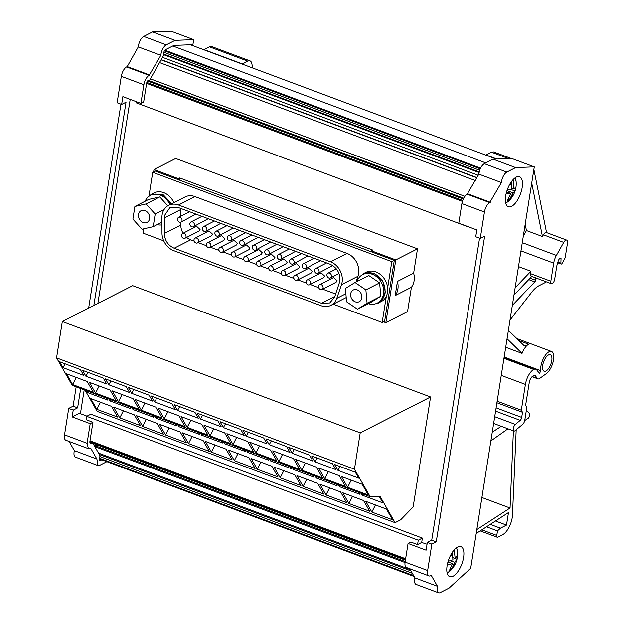 <?xml version="1.0" encoding="UTF-8"?>
<svg xmlns="http://www.w3.org/2000/svg" width="624" height="624" viewBox="0 0 624 624"><rect width="100%" height="100%" fill="white"/><g stroke="black" fill="none" stroke-linecap="round" stroke-linejoin="round"><path stroke-width="0.94" d="M394.282 260.364L391.81 261.628L152.724 172.302L155.197 171.038L394.282 260.364L384.641 321.204L382.169 322.468L386.334 296.205A16.544 13.502 -117 0 1 382.754 300.698L380.554 301.821L380.289 301.361A16.013 13.073 -117 0 1 378.628 302.414A16.013 13.073 -117 0 1 378.433 302.507L378.706 302.968L380.812 301.688M380.554 301.821L385.437 292.555L382.793 280.933L374.026 273.172L363.831 273.406L360.235 276.307M374.408 304.091L378.706 302.968M386.334 296.205A16.544 13.502 -117 0 0 387.644 287.89A16.544 13.502 -117 0 0 366.031 272.282L363.831 273.406M173.878 202.652A16.544 13.502 -117 0 0 153.832 193.003L151.632 194.119M171.678 203.775L162.825 194.321L151.64 194.126L148.052 197.02M321.04 305.69A16.544 13.502 -117 0 0 330.946 305.339A16.544 13.502 -117 0 0 336.788 298.366L341.484 284.653A16.544 13.502 -117 0 0 342.116 282.118A16.544 13.502 -117 0 0 330.517 261.799L178.503 205A16.544 13.502 -117 0 0 168.589 205.351A16.544 13.502 -117 0 0 162.123 214.867A16.544 13.502 -117 0 0 161.92 217.565L161.998 233.056A16.544 13.502 -117 0 0 173.792 250.669L321.04 305.69M356 282.001L357.973 276.245A16.544 13.502 -117 0 0 358.597 273.702A16.544 13.502 -117 0 0 347.006 253.391L194.984 196.591A16.544 13.502 -117 0 0 185.078 196.942L168.589 205.351M145.174 201.217A16.013 13.073 63 0 1 150.501 195.296L151.882 194.594L161.468 194.259L171.296 203.97M321.422 303.256L174.182 248.235C168.067 245.45 164.767 240.521 164.284 233.47L164.377 215.709L169.806 207.73L178.113 207.433L330.135 264.233C337.139 267.649 340.376 273.328 339.854 281.268L334.628 297.11L329.737 302.96L321.422 303.256L334.877 296.392M153.644 171.834L154.003 169.556L178.363 178.659L178.207 179.634M178.363 178.659L179.735 177.957L179.4 180.079M179.735 177.957L372.801 250.099L371.428 250.793L395.788 259.896L417.495 248.828L175.711 158.488L154.003 169.556M383.479 321.797L385.843 322.686L395.788 259.896M371.272 251.768L371.428 250.793M180.757 222.206L180.773 225.061A13.876 11.326 -117 0 0 183.074 233.22M186.599 237.416A13.876 11.326 -117 0 0 190.663 239.827L194.165 241.137M198.081 242.603L206.528 245.755M210.444 247.221L219.024 250.427M222.94 251.885L231.52 255.091M235.435 256.558L243.883 259.709M247.798 261.175L256.511 264.428M260.426 265.894L268.874 269.045M272.789 270.512L281.362 273.718M285.277 275.184L293.857 278.39M297.773 279.848L306.22 283.007M310.136 284.466L318.716 287.672M322.631 289.138L335.696 294.013M180.742 208.416A13.876 11.326 -117 0 0 180.695 209.563L180.726 216.255M270.59 241.987L255.7 250.013A2.668 2.176 -117 0 0 256.745 248.485A2.668 2.176 -117 0 0 255.762 245.762A2.668 2.176 -117 0 0 253.274 245.263A2.668 2.176 -117 0 0 252.236 246.8A2.668 2.176 -117 0 0 253.211 249.514A2.668 2.176 -117 0 0 255.7 250.013M283.085 246.659L268.195 254.686A2.668 2.176 -117 0 0 269.24 253.149A2.668 2.176 -117 0 0 268.258 250.435A2.668 2.176 -117 0 0 265.769 249.928A2.668 2.176 -117 0 0 264.732 251.464A2.668 2.176 -117 0 0 265.707 254.186A2.668 2.176 -117 0 0 268.195 254.686M295.581 251.324L280.691 259.358A2.668 2.176 -117 0 0 281.736 257.821A2.668 2.176 -117 0 0 280.753 255.099A2.668 2.176 -117 0 0 278.265 254.6A2.668 2.176 -117 0 0 277.228 256.136A2.668 2.176 -117 0 0 278.203 258.851A2.668 2.176 -117 0 0 280.691 259.358M307.936 255.941L293.054 263.975A2.668 2.176 -117 0 0 294.091 262.439A2.668 2.176 -117 0 0 293.116 259.717A2.668 2.176 -117 0 0 290.628 259.217A2.668 2.176 -117 0 0 289.583 260.754A2.668 2.176 -117 0 0 290.566 263.468A2.668 2.176 -117 0 0 293.054 263.975M320.432 260.614L305.549 268.64A2.668 2.176 -117 0 0 306.587 267.103A2.668 2.176 -117 0 0 305.612 264.389A2.668 2.176 -117 0 0 303.124 263.89A2.668 2.176 -117 0 0 302.078 265.418A2.668 2.176 -117 0 0 303.061 268.141A2.668 2.176 -117 0 0 305.549 268.64M332.756 265.567L318.045 273.312A2.668 2.176 -117 0 0 319.082 271.775A2.668 2.176 -117 0 0 318.107 269.053A2.668 2.176 -117 0 0 315.619 268.554A2.668 2.176 -117 0 0 314.574 270.091A2.668 2.176 -117 0 0 315.557 272.805A2.668 2.176 -117 0 0 318.045 273.312M258.094 237.323L243.204 245.349A2.668 2.176 -117 0 0 244.249 243.812A2.668 2.176 -117 0 0 243.266 241.098A2.668 2.176 -117 0 0 240.778 240.591A2.668 2.176 -117 0 0 239.741 242.128A2.668 2.176 -117 0 0 240.716 244.85A2.668 2.176 -117 0 0 243.204 245.349M245.599 232.651L230.708 240.677A2.668 2.176 -117 0 0 231.754 239.148A2.668 2.176 -117 0 0 230.771 236.426A2.668 2.176 -117 0 0 228.283 235.927A2.668 2.176 -117 0 0 227.245 237.463A2.668 2.176 -117 0 0 228.22 240.178A2.668 2.176 -117 0 0 230.708 240.677M233.236 228.033L218.353 236.059A2.668 2.176 -117 0 0 219.391 234.53A2.668 2.176 -117 0 0 218.416 231.808A2.668 2.176 -117 0 0 215.927 231.309A2.668 2.176 -117 0 0 214.882 232.846A2.668 2.176 -117 0 0 215.865 235.56A2.668 2.176 -117 0 0 218.353 236.059M220.74 223.361L205.858 231.395A2.668 2.176 -117 0 0 206.895 229.858A2.668 2.176 -117 0 0 205.92 227.144A2.668 2.176 -117 0 0 203.432 226.637A2.668 2.176 -117 0 0 202.387 228.173A2.668 2.176 -117 0 0 203.369 230.888A2.668 2.176 -117 0 0 205.858 231.395M208.244 218.696L193.362 226.723A2.668 2.176 -117 0 0 194.399 225.194A2.668 2.176 -117 0 0 193.424 222.472A2.668 2.176 -117 0 0 190.936 221.972A2.668 2.176 -117 0 0 189.891 223.501A2.668 2.176 -117 0 0 190.874 226.223A2.668 2.176 -117 0 0 193.362 226.723M195.889 214.079L180.999 222.105A2.668 2.176 -117 0 0 182.044 220.568A2.668 2.176 -117 0 0 181.061 217.854A2.668 2.176 -117 0 0 178.573 217.355A2.668 2.176 -117 0 0 177.536 218.884A2.668 2.176 -117 0 0 178.511 221.606A2.668 2.176 -117 0 0 180.999 222.105M257.4 261.44L271.456 254.272L274.927 257.494L273.881 259.03L259.826 266.198A2.668 2.176 -117 0 0 260.871 264.662A2.668 2.176 -117 0 0 259.888 261.947A2.668 2.176 -117 0 0 257.4 261.44A2.668 2.176 -117 0 0 256.363 262.977A2.668 2.176 -117 0 0 257.338 265.699A2.668 2.176 -117 0 0 259.826 266.198M269.763 266.066L283.819 258.898L287.282 262.111L286.244 263.648L272.189 270.816A2.668 2.176 -117 0 0 273.234 269.279A2.668 2.176 -117 0 0 272.251 266.565A2.668 2.176 -117 0 0 269.763 266.066A2.668 2.176 -117 0 0 268.718 267.595A2.668 2.176 -117 0 0 269.701 270.317A2.668 2.176 -117 0 0 272.189 270.816M282.259 270.73L296.314 263.562L299.777 266.783L298.74 268.32L284.684 275.488A2.668 2.176 -117 0 0 285.722 273.952A2.668 2.176 -117 0 0 284.747 271.229A2.668 2.176 -117 0 0 282.259 270.73A2.668 2.176 -117 0 0 281.213 272.267A2.668 2.176 -117 0 0 282.196 274.981A2.668 2.176 -117 0 0 284.684 275.488M294.754 275.402L308.81 268.234L312.273 271.448L311.236 272.984L297.18 280.153A2.668 2.176 -117 0 0 298.217 278.616A2.668 2.176 -117 0 0 297.242 275.902A2.668 2.176 -117 0 0 294.754 275.402A2.668 2.176 -117 0 0 293.709 276.931A2.668 2.176 -117 0 0 294.692 279.653A2.668 2.176 -117 0 0 297.18 280.153M307.109 280.02L321.165 272.852L324.636 276.065L323.591 277.602L309.535 284.77A2.668 2.176 -117 0 0 310.58 283.241A2.668 2.176 -117 0 0 309.598 280.519A2.668 2.176 -117 0 0 307.109 280.02A2.668 2.176 -117 0 0 306.072 281.549A2.668 2.176 -117 0 0 307.055 284.271A2.668 2.176 -117 0 0 309.535 284.77M319.605 284.684L333.661 277.516L337.132 280.738L336.086 282.274L322.031 289.442A2.668 2.176 -117 0 0 323.076 287.906A2.668 2.176 -117 0 0 322.093 285.191A2.668 2.176 -117 0 0 319.605 284.684A2.668 2.176 -117 0 0 318.568 286.221A2.668 2.176 -117 0 0 319.543 288.943A2.668 2.176 -117 0 0 322.031 289.442M244.772 256.721L258.827 249.553L262.298 252.775L261.253 254.311L247.198 261.479A2.668 2.176 -117 0 0 248.243 259.943A2.668 2.176 -117 0 0 247.26 257.228A2.668 2.176 -117 0 0 244.772 256.721A2.668 2.176 -117 0 0 243.727 258.258A2.668 2.176 -117 0 0 244.709 260.98A2.668 2.176 -117 0 0 247.198 261.479M232.409 252.104L246.464 244.936L249.935 248.157L248.89 249.694L234.835 256.862A2.668 2.176 -117 0 0 235.88 255.325A2.668 2.176 -117 0 0 234.897 252.611A2.668 2.176 -117 0 0 232.409 252.104A2.668 2.176 -117 0 0 231.371 253.64A2.668 2.176 -117 0 0 232.346 256.363A2.668 2.176 -117 0 0 234.835 256.862M219.913 247.439L233.969 240.271L237.44 243.493L236.395 245.021L222.339 252.197A2.668 2.176 -117 0 0 223.384 250.661A2.668 2.176 -117 0 0 222.401 247.939A2.668 2.176 -117 0 0 219.913 247.439A2.668 2.176 -117 0 0 218.876 248.976A2.668 2.176 -117 0 0 219.851 251.69A2.668 2.176 -117 0 0 222.339 252.197M207.418 242.767L221.473 235.599L224.944 238.82L223.899 240.357L209.843 247.525A2.668 2.176 -117 0 0 210.889 245.989A2.668 2.176 -117 0 0 209.906 243.274A2.668 2.176 -117 0 0 207.418 242.767A2.668 2.176 -117 0 0 206.38 244.304A2.668 2.176 -117 0 0 207.363 247.026A2.668 2.176 -117 0 0 209.843 247.525M195.062 238.15L209.118 230.981L212.581 234.203L211.544 235.739L197.488 242.908A2.668 2.176 -117 0 0 198.526 241.371A2.668 2.176 -117 0 0 197.551 238.657A2.668 2.176 -117 0 0 195.062 238.15A2.668 2.176 -117 0 0 194.017 239.686A2.668 2.176 -117 0 0 195 242.408A2.668 2.176 -117 0 0 197.488 242.908M182.567 233.485L196.622 226.317L200.086 229.538L199.048 231.067L184.993 238.235A2.668 2.176 -117 0 0 186.038 236.707A2.668 2.176 -117 0 0 185.055 233.984A2.668 2.176 -117 0 0 182.567 233.485A2.668 2.176 -117 0 0 181.522 235.022A2.668 2.176 -117 0 0 182.504 237.736A2.668 2.176 -117 0 0 184.993 238.235M395.187 295.573L397.433 281.408A17.082 13.939 63 0 1 395.187 295.573L411.403 287.297A17.082 13.939 63 0 0 413.642 273.133L417.495 248.828M331.445 276.393A2.668 2.176 -117 0 0 330.463 273.671A2.668 2.176 -117 0 0 327.974 273.172A2.668 2.176 -117 0 0 326.937 274.708A2.668 2.176 -117 0 0 327.912 277.423A2.668 2.176 -117 0 0 330.4 277.93A2.668 2.176 -117 0 0 331.445 276.393M462.4 201.365L146.609 83.374L143.66 101.993L140.907 103.397L122.866 96.65L121.633 104.442L126.032 102.196L93.834 305.464M87.025 416.153L79.287 413.26L72.142 416.902L90.191 423.649L87.079 443.258L88.397 448.656L90.675 448.141L96.899 459.046L97.999 465.551L99.645 465.348L106.868 461.666M91.619 442.837L90.815 443.594L89.833 441.862L92.937 422.245L90.191 423.649M92.937 422.245L86.167 419.718L86.705 416.309L90.831 414.211L422.386 538.083L421.691 542.467L427.042 544.222M421.691 542.467L417.565 544.573L410.803 542.038L408.057 543.442L426.098 550.181L427.331 542.396L431.73 540.158L479.56 238.173M437.479 586.295L431.254 575.383L430.622 575.71A8.011 3.455 -69.5 0 1 428.977 575.905A8.011 3.455 -69.5 0 1 427.658 570.508L431.839 544.081L436.238 541.843L484.653 236.184L480.254 238.43L475.745 236.746L476.822 229.928L458.78 223.189L461.885 203.572C462.829 199.017 464.591 195.881 467.165 194.173L478.865 174.127C479.583 169.182 481.385 165.688 484.271 163.66L493.085 159.159L511.719 158.449L534.277 166.873L470.699 568.269L449.038 588.104L440.224 592.597A8.011 3.455 -69.5 0 1 438.578 592.8A8.011 3.455 -69.5 0 1 437.479 586.295L414.921 577.863L409.695 568.706M62.314 321.539L360.212 432.845L430.56 396.965L132.655 285.659L62.314 321.539L56.558 357.887L72.236 385.367L370.133 496.673L354.455 469.193L56.558 357.887M430.56 396.965L413.135 506.961L400.647 519.823L395.062 522.67L97.165 411.364L85.067 390.164M80.683 388.526L77.618 407.846L73.226 410.093L72.142 416.902M92.953 443.336L100.168 455.98L99.856 456.542A1.334 0.577 110.5 0 0 99.551 458.195C99.185 459.989 99.473 460.746 100.417 460.481L99.871 460.551M90.815 443.594L90.269 443.656M101.806 459.779L100.417 460.481L99.497 460.138M417.565 544.573L418.259 540.189L422.386 538.083M354.455 469.193L360.212 432.845M99.302 454.459L410.943 570.898M76.167 386.841L73.109 406.162L68.71 408.408L64.529 434.834A8.011 3.455 110.5 0 0 65.848 440.232L88.397 448.656M69.116 441.457L74.342 450.614L96.899 459.046M74.342 450.614A8.011 3.455 110.5 0 0 75.449 457.127L97.999 465.551M86.705 416.309L418.259 540.189M193.697 39.624L175.063 40.342L152.506 31.91L171.14 31.2L193.697 39.624L192.902 44.663L173.932 45.396L165.477 49.702A2.668 1.154 -69.5 0 0 163.8 52.432A1.334 0.577 110.5 0 0 163.613 53.992L163.987 54.655L149.347 80.73L148.216 80.309M163.909 54.779L479.084 172.544M480.254 238.43L484.442 212.004A8.011 3.455 -69.5 0 1 489.715 202.597L467.165 194.173M489.715 202.597L501.423 182.551L478.865 174.127M501.423 182.551A8.011 3.455 -69.5 0 1 506.828 172.084L515.642 167.591L534.277 166.873M94.895 446.737L95.417 445.786L97.102 444.881M98.53 453.11L410.179 569.548M96.681 444.725A21.349 9.212 110.5 0 0 96.72 445.123M146.609 83.374A2.668 1.154 -69.5 0 1 148.372 80.215A2.668 1.154 -69.5 0 1 148.918 80.153A2.668 1.154 -69.5 0 1 149.347 80.73M134.893 206.458L132.889 219.102L142.038 229.219L153.192 226.684L155.189 214.04L146.047 203.923L134.893 206.458L148.629 199.446L159.783 196.919L167.809 205.787M143.091 222.557A6.56 5.359 -117 0 0 147.022 222.417A6.56 5.359 -117 0 0 149.565 216.38A6.56 5.359 -117 0 0 144.986 210.584A6.56 5.359 -117 0 0 141.055 210.725A6.56 5.359 -117 0 0 138.52 216.762A6.56 5.359 -117 0 0 143.091 222.557M357.451 309.208L367.084 303.248L365.875 289.895L355.025 282.493L345.384 288.46L346.601 301.813L357.451 309.208L371.186 302.203L380.827 296.244L367.084 303.248M360.797 293.03A6.56 5.359 -117 0 0 353.254 290.004A6.56 5.359 -117 0 0 351.679 298.67A6.56 5.359 -117 0 0 359.213 301.696A6.56 5.359 -117 0 0 360.797 293.03M136.531 101.759L136.352 102.874L467.906 226.746M150.407 78.842L464.849 196.326M175.063 40.342L166.249 44.834A8.011 3.455 110.5 0 0 160.844 55.302L149.144 75.348A8.011 3.455 110.5 0 0 143.863 84.755L140.907 103.397M152.506 31.91L143.692 36.41A8.011 3.455 110.5 0 0 138.294 46.878L160.844 55.302M149.776 75.028L127.218 66.596L126.586 66.924A8.011 3.455 110.5 0 0 121.306 76.323L117.125 102.757L121.633 104.442M438.578 592.8L416.021 584.376A8.011 3.455 -69.5 0 1 414.921 577.863M428.977 575.905L406.419 567.481A8.011 3.455 -69.5 0 1 405.101 562.084L408.057 543.442M371.834 512.062L392.582 519.815L386.459 509.075L365.711 501.322L371.834 512.062L375.445 504.964M348.917 503.498L369.673 511.251L363.542 500.518L342.794 492.765L348.917 503.498L352.529 496.4M326.001 494.933L346.757 502.687L340.626 491.954L319.878 484.201L326.001 494.933L329.62 487.835M303.085 486.377L323.84 494.13L317.717 483.389L296.962 475.636L303.085 486.377L306.704 479.279M280.176 477.812L300.924 485.566L294.801 474.825L274.045 467.08L280.176 477.812L283.787 470.714M257.26 469.248L278.008 477.001L271.885 466.268L251.129 458.515L257.26 469.248L260.871 462.15M234.343 460.691L255.091 468.445L248.968 457.704L228.22 449.951L234.343 460.691L237.955 453.593M211.427 452.127L232.175 459.88L226.052 449.14L205.304 441.386L211.427 452.127L215.038 445.029M188.51 443.563L209.258 451.316L203.135 440.583L182.387 432.83L188.51 443.563L192.122 436.465M165.594 435.006L186.342 442.759L180.219 432.019L159.471 424.265L165.594 435.006L169.205 427.908M142.678 426.442L163.426 434.195L157.303 423.454L136.555 415.701L142.678 426.442L146.289 419.344M119.761 417.877L140.517 425.63L134.386 414.898L113.638 407.144L119.761 417.877L123.38 410.779M96.845 409.321L117.601 417.066L111.478 406.333L90.722 398.58L96.845 409.321L100.464 402.223M347.607 487.289L368.355 495.043L362.201 484.263L341.453 476.51L347.607 487.289L351.234 480.16M324.691 478.725L345.439 486.478L339.284 475.699L318.536 467.945L324.691 478.725L328.318 471.596M301.774 470.168L322.522 477.922L316.376 467.134L295.62 459.381L301.774 470.168L305.401 463.039M278.858 461.604L299.606 469.357L293.459 458.578L272.704 450.824L278.858 461.604L282.485 454.475M255.941 453.04L276.689 460.793L270.543 450.013L249.787 442.26L255.941 453.04L259.568 445.91M233.025 444.483L253.773 452.236L247.627 441.449L226.879 433.696L233.025 444.483L236.652 437.354M210.109 435.919L230.864 443.672L224.71 432.892L203.962 425.139L210.109 435.919L213.736 428.789M187.192 427.354L207.948 435.107L201.794 424.328L181.046 416.575L187.192 427.354L190.827 420.225M164.276 418.798L185.032 426.551L178.877 415.763L158.129 408.01L164.276 418.798L167.911 411.668M141.367 410.233L162.115 417.986L155.961 407.207L135.213 399.454L141.367 410.233L144.994 403.104M118.451 401.669L139.199 409.422L133.045 398.642L112.297 390.889L118.451 401.669L122.078 394.54M95.534 393.112L116.282 400.865L110.128 390.078L89.38 382.325L95.534 393.112L99.161 385.983M72.618 384.548L93.366 392.301L87.22 381.521L66.464 373.768L72.618 384.548L76.245 377.419M190.468 44.756L496.33 159.034M203.822 49.748A5.335 2.301 -69.5 0 1 204.056 49.608L209.5 46.839L211.692 46.566L250.037 60.895A10.678 4.61 -69.5 0 1 251.831 63.601L252.72 68.016M485.753 155.087A5.335 2.301 -69.5 0 1 485.987 154.947L491.431 152.17L493.623 151.905L511.189 158.473M242.167 64.077A5.335 2.301 -69.5 0 1 242.401 63.937L247.845 61.16A10.678 4.61 -69.5 0 1 250.037 60.895M526.313 410.522A42.705 18.424 -69.5 0 1 529.542 413.728A2.668 1.154 -69.5 0 1 529.503 416.114A2.668 1.154 -69.5 0 1 528.06 418.353L524.722 420.521M516.188 429.757L512.476 515.112A14.414 6.217 -69.5 0 1 502.71 534.635L497.765 537.163A2.668 1.154 -69.5 0 1 497.219 537.225A2.668 1.154 -69.5 0 1 496.774 535.431L481.822 529.838M476.206 533.481L508.482 512.538L506.485 525.104L495.464 520.985M476.83 529.573L510.042 508.014L481.907 497.5M510.042 508.014L513.396 430.833M507.952 428.805L490.87 440.911M546.562 232.619A4.805 2.075 110.5 0 0 546.351 232.51L566.654 240.092A4.805 2.075 110.5 0 1 567.442 243.337L565.282 256.994A2.699 1.162 -69.5 0 1 564.603 258.921L562.169 263.266A1.599 0.694 -69.5 0 1 561.499 264.014A1.599 0.694 -69.5 0 1 561.171 264.053A1.599 0.694 -69.5 0 1 560.882 263.18L557.903 262.064M511.602 206.333A16.013 6.911 110.5 0 0 521.461 190.819A16.013 6.911 110.5 0 0 519.519 176.732A16.013 6.911 110.5 0 0 516.227 177.13A16.013 6.911 110.5 0 0 506.376 192.644A16.013 6.911 110.5 0 0 508.31 206.731A16.013 6.911 110.5 0 0 511.602 206.333M453.016 576.233A16.013 6.911 110.5 0 0 462.875 560.711A16.013 6.911 110.5 0 0 460.933 546.632A16.013 6.911 110.5 0 0 457.642 547.03A16.013 6.911 110.5 0 0 447.79 562.544A16.013 6.911 110.5 0 0 449.725 576.631A16.013 6.911 110.5 0 0 453.016 576.233M546.351 232.51A4.805 2.075 110.5 0 0 545.368 232.627A4.805 2.075 110.5 0 0 543.41 234.803L542.451 236.519L531.71 183.074M566.654 240.092A4.805 2.075 110.5 0 0 565.664 240.217A4.805 2.075 110.5 0 0 563.714 242.385L556.405 255.411A10.678 4.61 -69.5 0 0 553.699 263.117L550.836 281.221A3.736 1.615 110.5 0 0 551.452 283.741A3.736 1.615 110.5 0 0 552.217 283.647A3.736 1.615 110.5 0 0 554.681 279.263L556.772 265.988L558.402 260.302L559.369 258.812L561.038 258.281L560.882 263.18M525.182 224.289L526.438 230.537L542.451 236.519M526.438 230.537L523.31 236.114M515.12 287.797L530.915 271.253L518.474 266.604M530.915 271.253L530.533 273.64A3.736 1.615 110.5 0 0 531.149 276.159L551.452 283.741M505.393 349.237A12.277 5.296 -69.5 0 1 506.025 347.389L522.038 353.371A12.277 5.296 -69.5 0 1 528.7 344.214L525.595 345.797A5.335 2.301 -69.5 0 1 524.503 345.93A5.335 2.301 -69.5 0 1 524.129 345.688L508.381 330.33M497.164 401.193L521.313 410.21L525.4 384.415A12.808 5.53 -69.5 0 1 533.707 369.439A10.678 4.61 -69.5 0 1 535.79 369.236A10.678 4.61 -69.5 0 1 536.765 369.977L539.206 373.097A1.599 0.694 -69.5 0 0 539.354 373.207A1.599 0.694 -69.5 0 0 539.682 373.168L540.758 370.703L504.449 357.131A12.277 5.296 -69.5 0 1 504.356 355.781M540.758 370.703A12.277 5.296 -69.5 0 1 549.003 351.796A12.277 5.296 -69.5 0 1 551.522 351.491A12.277 5.296 -69.5 0 1 553.199 361.53A12.277 5.296 -69.5 0 1 546.296 373.667L539.581 378.479A5.873 2.535 -69.5 0 1 539.175 378.729A5.873 2.535 -69.5 0 1 537.974 378.877A5.873 2.535 -69.5 0 1 537.436 378.472L532.241 376.529M522.038 353.371L507.047 338.746M493.639 423.454L513.926 431.036A3.736 1.615 110.5 0 1 513.388 428.119A3.736 1.615 110.5 0 1 515.362 424.406L520.221 420.342L495.589 411.13M494.629 417.183L495.066 416.824A3.736 1.615 110.5 0 0 494.614 417.277M513.926 431.036A3.736 1.615 110.5 0 0 514.699 430.942A3.736 1.615 110.5 0 0 515.104 430.661L522.733 424.281A3.736 1.615 -69.5 0 0 524.784 420.17L526.804 407.41L525.619 405.327L529.246 382.457A5.335 2.301 -69.5 0 1 529.721 380.562A5.335 2.301 -69.5 0 1 531.695 377.044A5.335 2.301 -69.5 0 1 532.763 376.186L534.823 375.133L537.436 378.472M505.658 202.839A13.853 5.975 110.5 0 0 505.838 202.792A13.853 5.975 110.5 0 0 508.747 200.975L505.081 203.198M515.089 177.832L516.079 181.366A13.853 5.975 110.5 0 0 514.964 177.926M507.234 189.891L511.797 189.462L511.602 181.202L513.7 180.593L513.895 188.861L515.97 187.013L515.502 189.517L515.065 191.014L512.998 192.863L509.418 199.711L508.318 200.226L507.32 200.32L510.9 193.471L506.064 193.908M511.196 189.571L515.05 191.084A23.486 23.486 0 0 1 509.941 199.774A23.486 14.617 42.8 0 0 512.437 194.454M447.073 572.738A13.853 5.975 110.5 0 0 448.477 572.153A13.853 5.975 110.5 0 0 450.161 570.874L447.104 572.894M456.503 547.732L457.493 551.265A13.853 5.975 110.5 0 0 456.378 547.825M453.188 550.992L454.272 550.547L455.185 558.496L457.486 555.352L456.971 559.198L454.67 562.333L451.799 568.87L450.661 569.72L449.569 570.164L452.439 563.628L447.197 565.211M448.157 561.288L452.962 559.79L452.049 551.842M533.707 369.439L503.95 358.324M496.103 407.846L521.687 417.401L522.499 412.292L496.915 402.737M522.499 412.292L521.313 410.21M456.971 559.198L452.969 557.7M454.67 562.333L450.38 560.734M455.185 558.496L452.969 557.669M452.439 563.628L447.954 561.951M450.645 568.441L451.799 568.87M512.998 192.863L506.984 190.616M513.895 188.861L511.945 188.128M510.9 193.471L506.594 191.864M508.123 199.228L509.418 199.711M545.953 371.023A8.806 3.799 -69.5 0 1 544.144 371.241A8.806 3.799 -69.5 0 1 543.083 363.496A8.806 3.799 -69.5 0 1 548.504 354.962A8.806 3.799 -69.5 0 1 550.313 354.744A8.806 3.799 -69.5 0 1 551.374 362.489A8.806 3.799 -69.5 0 1 545.953 371.023M521.687 417.401A2.668 1.154 -69.5 0 1 520.221 420.342M504.449 357.131A1.599 0.694 -69.5 0 1 504.449 357.521M560.563 258.211L561.038 258.281M506.485 525.104L500.448 528.185L497.492 530.891L496.774 535.431M490.246 524.371L500.448 528.185M486.517 526.789L497.492 530.891M492.258 432.143L501.259 426.301M494.138 423.641L493.522 424.148M545.945 281.689A5.335 2.301 -69.5 0 1 544.612 282.859L538.84 285.808A26.692 11.513 -69.5 0 0 531.757 292.172L510.003 320.096M535.915 277.937L535.556 280.223A1.599 0.694 -69.5 0 1 534.791 281.876L528.715 279.607M512.335 305.401A5.335 2.301 -69.5 0 0 512.507 305.23L534.791 281.876M531.781 276.393L513.973 295.051M533.863 169.447L546.554 232.588M172.801 45.973L485.753 162.903M62.969 367.637L59.615 361.756L80.363 369.509L83.725 375.391L62.969 367.637L65.122 363.815M85.886 376.202L82.532 370.321L103.28 378.074L106.634 383.955L85.886 376.202L88.031 372.372M108.802 384.758L105.448 378.877L126.196 386.63L129.55 392.512L108.802 384.758L110.947 380.936M131.719 393.323L128.365 387.442L149.113 395.195L152.467 401.076L131.719 393.323L133.864 389.501M154.635 401.887L151.281 396.006L172.029 403.759L175.383 409.64L154.635 401.887L156.78 398.057M177.551 410.452L174.197 404.563L194.945 412.316L198.299 418.197L177.551 410.452L179.696 406.622M200.468 419.008L197.114 413.127L217.862 420.88L221.216 426.761L200.468 419.008L202.613 415.186M223.384 427.573L220.022 421.691L240.778 429.445L244.132 435.326L223.384 427.573L225.529 423.743M246.293 436.137L242.939 430.256L263.695 438.001L267.049 443.89L246.293 436.137L248.446 432.307M269.209 444.694L265.855 438.812L286.603 446.566L289.965 452.447L269.209 444.694L271.362 440.872M292.126 453.258L288.772 447.377L309.52 455.13L312.874 461.011L292.126 453.258L294.271 449.428M315.042 461.822L311.688 455.941L332.436 463.694L335.79 469.576L315.042 461.822L317.187 457.993M337.958 470.379L334.604 464.498L355.352 472.251L358.706 478.132L337.958 470.379L340.103 466.557M106.907 398.323L107.952 400.163L87.204 392.41L87.875 391.209M87.204 392.41L86.151 390.569M129.815 406.887L130.868 408.72L110.12 400.967L110.791 399.773M110.12 400.967L109.067 399.134M152.732 415.444L153.785 417.284L133.037 409.531L133.708 408.338M133.037 409.531L131.984 407.69M175.648 424.008L176.701 425.849L155.945 418.096L156.624 416.894M155.945 418.096L154.9 416.255M198.565 432.572L199.618 434.405L178.862 426.652L179.533 425.459M178.862 426.652L177.817 424.819M221.481 441.129L222.534 442.97L201.778 435.217L202.449 434.023M201.778 435.217L200.733 433.376M244.397 449.693L245.443 451.534L224.695 443.781L225.365 442.58M224.695 443.781L223.649 441.94M267.314 458.258L268.359 460.091L247.611 452.338L248.282 451.144M247.611 452.338L246.566 450.505M290.23 466.814L291.275 468.655L270.527 460.902L271.198 459.709M270.527 460.902L269.474 459.061M313.147 475.379L314.192 477.22L293.444 469.466L294.115 468.265M293.444 469.466L292.391 467.626M336.063 483.943L337.108 485.776L316.36 478.023L317.031 476.83M316.36 478.023L315.307 476.19M358.972 492.5L360.025 494.341L339.277 486.587L339.947 485.394M339.277 486.587L338.224 484.747M377.855 496.376L379.587 497.024L382.941 502.905L362.193 495.152L362.864 493.951M362.193 495.152L361.14 493.311M138.294 46.878L127.218 66.596M97.071 444.943L405.413 560.149M162.49 57.322L478.218 175.282M95.417 445.786L405.194 561.522M94.918 446.667L405.038 562.536M120.939 104.177L88.639 308.116M515.642 167.591L493.085 159.159M490.347 202.277L467.797 193.846M436.238 541.843L431.73 540.158M431.839 544.081L427.331 542.396M73.109 406.162L77.618 407.846M68.71 408.408L73.226 410.093M395.062 522.67L380.024 496.291L370.133 496.673M130.198 99.388L97.882 303.397M84.193 389.836L80.418 413.681M355.025 282.493L368.761 275.488L379.61 282.883L380.827 296.244M365.875 289.895L379.61 282.883M146.047 203.923L159.783 196.919M155.189 214.04L164.104 209.5M153.192 226.684L161.944 222.222M397.433 281.408L413.642 273.133M385.843 322.686L407.55 311.61L411.403 287.297M356.998 281.494A16.013 13.073 63 0 1 362.7 274.583A16.013 13.073 63 0 1 381.1 281.962A16.013 13.073 63 0 1 377.247 303.108A16.013 13.073 63 0 1 368.308 303.67M150.501 195.296A16.013 13.073 63 0 1 160.095 194.961A16.013 13.073 63 0 1 169.915 204.672M161.959 224.851A16.013 13.073 63 0 1 157.139 224.671M380.289 301.361A16.013 13.073 -117 0 0 382.473 281.26A16.013 13.073 -117 0 0 364.073 273.881L362.7 274.583M387.644 287.89L391.81 261.628M143.777 228.821L143.091 233.142L163.738 240.848M333.224 304.177L382.169 322.468M152.724 172.302L148.972 196.03M345.868 293.732L336.788 298.366M194.984 196.591L178.503 205M347.006 253.391L330.517 261.799M357.973 276.245L341.484 284.653M99.856 456.542L412.308 573.277M99.536 458.242L413.626 575.593M64.529 434.834L87.079 443.258M163.847 52.26L479.692 170.266M163.613 53.992L479.216 171.912M484.442 212.004L461.885 203.572M506.828 172.084L484.271 163.66M164.447 50.825L480.254 168.815M164.9 50.185L480.574 168.129M146.843 82.423L462.704 200.444M147.537 81.019L463.297 199.001M159.541 62.564L475.27 180.531M143.692 36.41L166.249 44.834M126.586 66.924L149.144 75.348M121.306 76.323L143.863 84.755M427.658 570.508L405.101 562.084M247.845 61.16L209.5 46.839M508.552 158.566L491.431 152.17M543.41 234.803L563.714 242.385M522.272 242.658L556.405 255.411M530.533 273.64L550.836 281.221M520.97 250.887L553.699 263.117M515.362 424.406L495.066 416.824M551.522 351.491L531.227 343.91A12.277 5.296 -69.5 0 0 528.7 344.214L518.84 340.525M510.338 183.331A23.486 14.617 42.8 0 1 511.976 187.73M454.256 563.862A23.486 11.731 36.5 0 1 453.016 567.676A23.486 23.486 0 0 0 457.493 551.265M451.012 554.502A23.486 11.731 36.5 0 1 452.985 558.121M525.4 384.415L501.244 375.391M89.801 442.073L405.428 560.001M89.887 441.503L405.522 559.439M561.179 259.022L559.9 258.547M523.396 344.971L525.595 345.797M530.072 278.179L535.556 280.223M496.876 159.019L485.987 154.947M242.401 63.937L204.056 49.608M89.996 440.809L405.631 558.745M161.203 59.615L476.931 177.575M161.132 59.725L476.861 177.692M161.117 59.764L476.845 177.731M99.419 458.796L414.063 576.358M180.695 209.563L164.213 217.971M164.284 233.47L180.773 225.061M190.663 239.827L174.182 248.235M346.211 297.554L330.946 305.339M148.192 80.324L463.687 198.206M561.171 264.053L557.7 262.759M531.227 343.91L516.766 338.504M537.974 378.877L532.069 376.67M508.747 200.975A23.486 23.486 0 0 0 509.941 199.774M515.502 189.517A23.486 23.486 0 0 0 516.079 181.366M450.161 570.874A23.486 23.486 0 0 0 453.016 567.676M535.79 369.236L504.098 357.396M89.794 442.151L405.421 560.079M497.219 537.225L480.223 530.876M161.086 59.818L476.814 177.785M99.411 458.882L414.118 576.467M178.573 217.355L189.602 211.731M190.936 221.972L201.958 216.349M203.432 226.637L214.453 221.013M215.927 231.309L226.949 225.685M228.283 235.927L239.312 230.303M240.778 240.591L251.807 234.967M327.974 273.172L336.375 268.889M330.4 277.93L339.004 273.538M315.619 268.554L326.641 262.93M303.124 263.89L314.145 258.266M290.628 259.217L301.649 253.594M278.265 254.6L289.294 248.976M265.769 249.928L276.799 244.304M253.274 245.263L264.303 239.639M378.628 302.414L377.247 303.108"/></g></svg>
